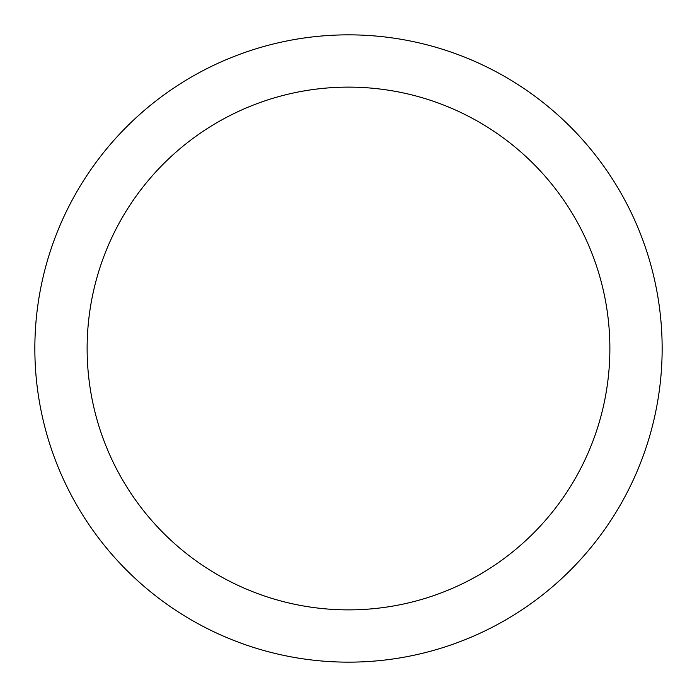 <?xml version="1.0" encoding="UTF-8"?>
<svg xmlns="http://www.w3.org/2000/svg" width="697" height="697" viewBox="0 0 697 697"><rect width="100%" height="100%" fill="white"/><g stroke="black" fill="none" stroke-linecap="round" stroke-linejoin="round"><path stroke-width="1.05" d="M348.5 34.85A313.65 313.65 0 0 1 662.15 348.5A313.65 313.65 0 0 1 348.5 662.15A313.65 313.65 0 0 1 34.85 348.5A313.65 313.65 0 0 1 348.5 34.85M348.5 609.875A261.375 261.375 0 0 1 87.125 348.5A261.375 261.375 0 0 1 348.5 87.125A261.375 261.375 0 0 1 609.875 348.5A261.375 261.375 0 0 1 348.5 609.875"/></g></svg>
